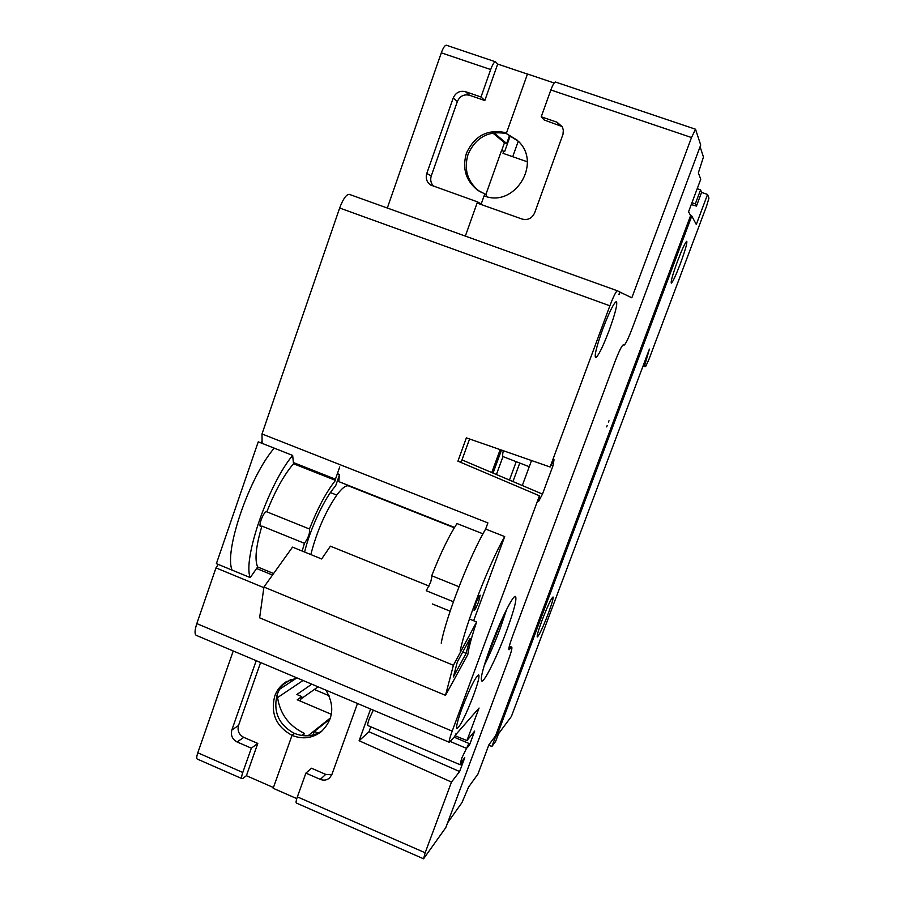 <?xml version="1.0" encoding="UTF-8"?>
<svg xmlns="http://www.w3.org/2000/svg" width="904" height="904" viewBox="0 0 904 904"><rect width="100%" height="100%" fill="white"/><g stroke="black" fill="none" stroke-linecap="round" stroke-linejoin="round"><path stroke-width="1.36" d="M542.004 620.483C538.309 630.517 536.739 636.009 537.292 636.947C539.202 635.342 542.863 627.534 548.287 613.522C551.982 603.51 553.564 597.996 553.022 596.99C551.169 598.482 547.496 606.313 542.004 620.483M677.684 260.77C672.813 274.115 670.678 281.562 671.288 283.121C672.734 282.161 675.751 275.686 680.339 263.719C685.198 250.464 687.334 242.984 686.769 241.289C685.356 242.204 682.328 248.69 677.684 260.77M602.776 328.999C596.64 346.142 594.244 355.69 595.6 357.668C598.211 356.289 602.731 347.204 609.172 330.389C615.296 313.372 617.703 303.767 616.392 301.574C613.85 302.829 609.307 311.97 602.776 328.999M462.102 708.092C457.56 720.624 455.819 727.505 456.904 728.714C460.238 726.387 465.752 715.335 473.436 695.571C477.99 683.051 479.741 676.135 478.679 674.825C475.447 676.938 469.922 688.034 462.102 708.092M484.239 665.48C489.629 654.824 494.974 642.428 500.274 628.303L506.703 609.228M490.544 646.891C483.018 667.672 480.092 679.051 481.775 681.028C484.329 682.486 497.347 655.942 506.59 630.868C514.139 610.177 517.099 598.685 515.461 596.414C513.144 594.719 500.115 620.901 490.544 646.891M432.067 575.882L430.677 582.176L426.259 590.73L453.401 601.725M475.56 604.075L474.08 610.449C475.063 609.929 476.589 606.968 478.691 601.555L480.16 595.171C479.199 595.679 477.662 598.651 475.56 604.075M455.311 735.144L479.063 708.035L466.95 740.557L474.702 731.042L469.515 744.964L467.323 747.71L468.916 743.427L461.718 758.185L459.989 764.694L460.95 764.784L462.543 760.524L464.769 757.688L459.605 771.541L451.491 782.073L359.114 740.738L370.606 709.03M373.307 710.171L369.205 718.962C367.815 722.906 367.397 725.121 367.951 725.596L459.966 764.671L367.951 725.596M529.258 466.701L503.2 456.667C502.466 456.396 502.488 454.407 503.279 450.7M218.214 564.401L215.977 567.881L263.844 587.645M700.08 146.719L703.459 157.002L698.351 172.913L700.758 179.207L688.565 211.773L690.611 215.547L691.775 216.033L496.725 736.172L511.404 716.431L649.4 349.091L644.337 366.583L645.625 366.572L648.914 359.476L706.521 206.259L708.951 198.134L707.561 194.462L701.594 192.371L696.453 206.089L691.255 204.575M495.867 735.901L491.912 746.467L495.618 741.438L498.466 733.833M492.488 472.86L500.895 449.876M313.1 734.997L314.377 731.46L318.276 733.133M330.186 718.827L314.377 731.46M322.445 730.647C313.835 736.432 304.546 737.359 294.58 733.415L292.003 735.393L273.177 788.288L296.794 798.627M331.768 774.784L325.722 774.4L311.484 768.231L305.891 773.123L297.371 796.865C296.105 800.515 295.777 802.582 296.376 803.046L423.569 858.8L425.162 852.766L451.491 782.073M292.003 735.393C302.637 739.551 312.377 738.319 321.225 731.698C333.44 719.72 335 705.866 325.926 690.136M517.325 140.233L506.285 133.543L527.484 74.004L554.163 82.998M506.285 133.543L518.5 141.397C542.253 163.997 513.981 208.259 484.103 195.829L481.03 204.473M562.175 126.583L544.163 119.972L541.225 116.797L550.841 89.959C552.773 84.84 554.31 82.196 555.452 82.015L555.531 82.038M559.7 125.283L556.954 122.176L541.225 116.797M441.22 643.151C445.887 617.025 469.696 555.892 485.64 529.066L504.692 536.581L473.639 620.743M262.103 443.356L262.002 433.954L487.9 522.907L485.64 529.066M454.531 527.439L338.887 481.651L339.282 474.419L337.373 473.662M482.962 533.823L457.006 523.563C449.017 535.756 440.587 553.146 431.716 575.746L458.983 586.741M556.954 122.176L562.265 126.741L563.316 130.052L563 134.255L534.637 212.869C532.015 218.395 527.823 220.452 522.071 219.05L477.097 203.072L465.345 236.102L477.515 201.886L430.643 185.015C426.722 182.156 425.434 178.303 426.79 173.444L431.264 175.941L457.367 101.519L453.209 98.027C455.74 92.502 459.842 90.389 465.503 91.688L481.007 96.988L484.815 100.513L497.697 64.06L495.505 61.8C494.183 61.913 492.578 64.489 490.691 69.54L481.007 96.988M325.722 774.4L320.298 779.372L305.891 773.123M320.298 779.372C323.801 780.728 326.932 780.231 329.677 777.892L331.87 774.536L357.487 703.481M619.647 291.958L631.828 297.789L691.515 137.532L550.841 89.959M542.479 494.092L538.535 501.505L539.439 495.787L457.921 461.153L466.362 437.864L550.107 466.995L554.028 459.729L553.022 465.673L542.479 494.092L462 459.91L469.583 438.982M502.997 456.554L496.42 474.532M519.755 463.04L512.952 481.549M493.053 473.108L501.483 450.079M509.46 480.069L516.218 461.684M452.192 731.133C449.729 737.924 448.802 741.653 449.39 742.32L196.224 635.331C194.473 634.19 194.676 630.28 196.823 623.602L452.192 731.133L539.439 495.787M215.977 567.881L196.823 623.602M339.655 208.022C343.057 198.982 346.255 194.428 349.249 194.337L617.364 290.783C615.94 291.472 613.443 296.478 609.872 305.801L339.655 208.022L262.002 433.954M522.309 485.527L531.529 460.531M696.453 206.089L695.357 203.784L691.933 202.79M644.337 366.583L643.015 366.097M691.775 216.033L696.295 224.463L707.561 194.462M496.725 736.172L495.573 735.811L690.611 215.547M449.39 742.32L454.633 736.557L456.057 733.562L455.706 735.314M691.515 137.532L695.526 129.227L700.713 145.024L632.359 328.062C628.393 338.39 625.681 344.051 624.201 345.046L623.161 344.899C621.613 345.916 618.731 351.893 614.539 362.832L512.783 635.614C509.686 644.089 508.421 648.801 508.975 649.739L511.788 647.275C512.308 648.191 511.099 652.631 508.172 660.609L445.819 827.578L423.569 858.8M349.249 194.337L617.353 290.783L619.658 291.89L618.969 294.591L620.189 292.15M550.107 466.995L609.872 305.801M508.907 648.078L510.624 646.529L511.788 647.275M459.605 771.541L369.001 731.765L370.798 726.805M468.916 743.427L454.102 737.178M469.515 744.964L468.498 744.546M495.573 735.811L488.951 744.67L477.933 774.084L468.554 787.113L461.967 802.594L447.582 822.843M462 459.91L460.554 462.26M553.022 465.673L551.169 465.029M466.95 740.557L455.017 735.754M369.001 731.765L359.114 740.738M491.912 746.467L488.759 745.201M695.357 203.784L700.577 189.863L697.21 188.687M701.594 192.371L700.577 189.863M608.98 420.733L608.494 422.021L608.98 420.733M607.16 425.592L606.674 426.88L607.16 425.592M460.192 650.948C465.334 624.946 489.188 563.655 504.692 536.581M503.065 616.743L485.697 660.79M485.832 660.847L485.414 661.683M266.838 511.822L309.45 529.009C310.083 532.942 308.411 537.711 304.433 543.315L261.9 526.083L260.635 526.546C258.103 526.094 263.369 512.24 266.251 511.766L266.838 511.822C275.144 490.827 284.037 474.803 293.517 463.752L292.659 455.424L258.239 441.83L216.384 563.644L250.25 577.599L256.589 568.503L272.522 575.046M286.93 681.311C282.398 684.678 279.155 689.074 277.2 694.498C272.94 711.764 278.692 724.771 294.467 733.506M297.009 677.921L285.845 681.978C280.602 685.401 276.884 690.136 274.703 696.159C270.42 713.516 276.206 726.59 292.048 735.37M506.33 133.577C488.499 130.413 475.741 137.351 468.035 154.392C463.707 169.353 467.391 181.58 479.063 191.06L480.352 191.93M506.534 132.843C488.024 128.639 474.645 135.442 466.419 153.262C462.08 168.313 465.775 180.608 477.515 190.134L484.928 193.998L484.25 195.885M339.734 466.95L335.429 479.188L293.393 462.543M262.07 440.79L261.301 443.039M233.232 650.97L197.806 752.795C196.609 756.399 196.428 758.49 197.275 759.055L242.035 778.672L242.984 778.355L246.397 775.7L257.787 743.427L243.741 737.348L237.13 741.992L251.346 748.162L242.78 772.468C241.549 776.084 241.311 778.152 242.035 778.672M446.418 45.245L446.327 45.211C444.847 45.279 443.175 47.81 441.31 52.827L387.319 208.033M335.429 479.188L335.497 480.374C326.468 491.686 317.79 507.89 309.45 529.009M293.517 463.752L335.497 480.374M304.614 552.039C310.015 528.953 325.033 497.098 335.599 485.956L339.215 475.673M304.433 543.315L302.151 551.044M453.209 98.027L426.79 173.444M497.697 64.06L527.45 74.094M273.437 787.542L246.397 775.7M329.056 695.718L314.332 689.481M465.503 91.688L469.504 95.27L484.815 100.513M469.504 95.27C463.921 93.993 459.876 96.073 457.367 101.519M431.264 175.941C430.055 179.975 430.88 183.444 433.739 186.348M237.13 741.992C232.305 739.314 230.543 735.325 231.831 730.014L238.498 725.528L260.589 662.53M238.498 725.528C237.221 730.76 238.972 734.703 243.741 737.348M330.502 717.866L308.015 735.788M277.178 694.577C279.065 712.601 288.116 725.528 304.298 733.359L303.462 735.709M304.298 733.359L301.62 735.472M300.942 698.961L318.095 686.837M518.286 141.182L512.737 156.72M500.172 449.627L491.787 472.566M481.222 203.942L477.515 201.886M485.911 196.405L486.442 194.902L484.928 193.998M231.831 730.014L256.205 660.677M311.801 684.17L296.874 694.498L301.789 696.588L300.196 701.052M257.787 743.427L251.346 748.162M331.361 714.307L297.235 699.786L301.789 696.588M303.055 680.475L277.471 697.639M510.251 135.826L504.613 151.635L503.743 151.273L503.008 153.33L527.269 161.771M503.743 151.273L501.539 150.505L485.855 194.552M493.912 132.798L506.681 143.499L509.528 135.521M256.589 568.503L257.651 566.966L273.618 573.52M232.125 570.13C223.763 551.689 249.538 476.498 274.24 448.147M296.806 677.955L279.731 689.164M501.686 150.55L504.477 142.73L506.681 143.499M504.477 142.73L492.77 132.978M261.9 526.083C255.934 546.276 254.521 559.904 257.651 566.966M250.25 577.599C242.487 559.373 268.454 484.047 292.659 455.424M283.517 684.283L290.986 679.412M310.829 554.57C316.728 531.665 325.383 511.811 336.808 495.03C341.927 488.16 345.848 485.12 348.56 485.9L348.808 486.002M445.502 695.323L453.401 665.276L476.611 621.952C471.741 636.529 468.803 647.411 467.809 654.586L445.502 695.323L259.629 617.816L263.934 587.035L292.512 547.123L321.643 558.966L330.412 546.185L429.072 586.074M263.934 587.035L453.401 665.276M432.304 603.94L450.135 611.183M469.425 619.025L476.611 621.952M466.102 653.377L470.114 638.439L457.356 661.931L453.39 676.926L466.102 653.377L462.746 651.999M509.54 649.422L508.805 648.959M511.246 647.58L510.071 646.846M466.148 748.218L450.373 741.551M425.162 852.766L297.371 796.865M441.31 52.827L490.691 69.54M242.78 772.468L197.806 752.795M257.075 661.05L255.719 661.818M695.526 129.227L555.452 82.015M446.327 45.211L495.505 61.8M477.515 190.134L479.063 191.06M431.796 185.636L430.643 185.015M336.763 495.087L330.423 492.567M454.316 527.789L348.56 485.9"/></g></svg>
